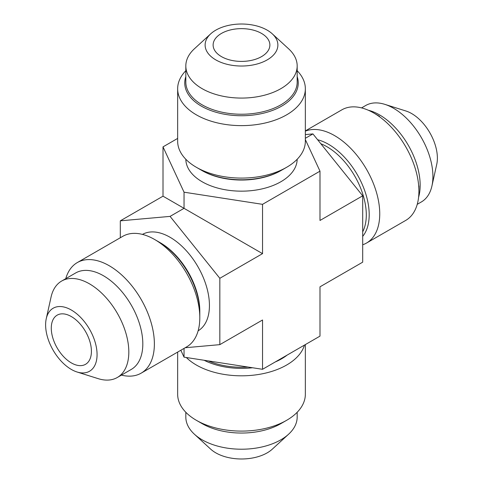 <?xml version="1.0" encoding="UTF-8"?>
<svg xmlns="http://www.w3.org/2000/svg" width="483" height="483" viewBox="0 0 483 483"><rect width="100%" height="100%" fill="white"/><g stroke="black" fill="none" stroke-linecap="round" stroke-linejoin="round"><path stroke-width="0.72" d="M180.835 350.247L184.041 357.16L262.535 369.302L319.994 336.126L319.994 286.817L362.697 262.166L362.697 195.814L319.994 220.465L319.994 171.157L305.347 139.605M185.182 347.742L219.831 344.645L219.831 278.299L170.07 216.39L120.303 220.834L120.303 237.745M262.535 369.302L262.535 319.994L219.831 344.645M177.653 138.416L163.006 146.874L163.006 196.183L262.535 253.641L219.831 278.299M262.535 253.641L262.535 204.333L319.994 171.157M184.041 357.16L184.041 348.4M170.07 216.39L184.041 208.324L184.041 192.192L262.535 204.333M163.006 146.874L184.041 192.192M163.006 196.183L120.303 220.834M362.697 195.814L312.93 133.912L305.347 134.588M312.93 133.912L305.347 138.289M142.449 234.4A55.678 32.144 60 0 1 170.07 237.28A55.678 32.144 60 0 1 206.38 286.147A55.678 32.144 60 0 1 198.121 330.831M160.434 242.846L154.657 239.508L160.434 242.84A55.678 32.144 60 0 1 160.434 242.846A55.678 32.144 60 0 1 199.805 311.028L199.805 317.705A63.847 36.865 60 0 1 186.583 346.933L141.151 373.16A63.847 36.865 60 0 1 121.438 375.104A63.847 36.865 -120 0 0 154.379 343.932A63.847 36.865 -120 0 0 115.395 269.78A63.847 36.865 -120 0 0 65.766 278.673A63.847 36.865 -120 0 1 77.304 262.571L122.736 236.344A63.847 36.865 -120 0 1 154.657 239.508L154.657 239.508A63.847 36.865 60 0 1 199.805 317.705M77.304 262.571A63.847 36.865 -120 0 1 109.23 265.735A63.847 36.865 60 0 1 150.938 321.998A63.847 36.865 60 0 1 141.151 373.16M103.453 275.745A55.678 32.144 -120 0 0 75.614 272.986L61.613 281.07A55.678 32.144 -120 0 0 51.065 297.045L46.259 318.671A36.376 21.004 -120 0 0 71.345 369.441A36.376 21.004 60 0 0 77.045 371.995L98.176 378.648A55.678 32.144 60 0 0 117.291 377.501L131.285 369.417A55.678 32.144 60 0 0 139.822 324.805A55.678 32.144 60 0 0 103.453 275.745M61.613 281.07A55.678 32.144 -120 0 1 89.452 283.823A55.678 32.144 60 0 1 125.822 332.884A55.678 32.144 60 0 1 117.291 377.501M77.045 371.995A36.376 21.004 60 0 0 96.908 351.183A36.376 21.004 60 0 0 71.345 310.032A36.376 21.004 -120 0 0 46.259 318.671M91.414 351.322A28.376 16.386 60 0 1 85.533 364.315A28.376 16.386 60 0 1 63.665 356.708A28.376 16.386 60 0 1 51.283 328.15A28.376 16.386 60 0 1 57.157 315.164A28.376 16.386 60 0 1 79.025 322.765A28.376 16.386 60 0 1 91.414 351.322M261.563 56.608A28.376 16.386 0 0 0 269.876 45.022A28.376 16.386 0 0 0 252.361 29.886A28.376 16.386 0 0 0 221.437 33.436A28.376 16.386 0 0 0 213.124 45.022A28.376 16.386 0 0 0 230.639 60.158A28.376 16.386 0 0 0 261.563 56.608M194.389 434.199A55.678 32.144 180 0 0 202.129 439.802A55.678 32.144 0 0 0 288.611 434.199L272.285 449.172A36.376 21.004 0 0 1 215.774 452.831A36.376 21.004 180 0 1 210.715 449.172L194.389 434.199A55.678 32.144 180 0 1 185.822 417.07L185.822 412.277M288.611 434.199A55.678 32.144 0 0 0 297.178 417.07L297.178 412.277M202.129 423.633L196.352 420.301L202.129 423.633A55.678 32.144 0 0 0 280.871 423.633L286.648 420.301A63.847 36.865 0 0 0 305.347 394.237L305.347 344.584M286.648 420.301A63.847 36.865 0 0 1 196.352 420.301A63.847 36.865 180 0 1 177.653 394.237L177.653 352.089M186.329 357.511A63.847 36.865 180 0 0 196.352 365.021A63.847 36.865 0 0 0 260.917 374.071A63.847 36.865 0 0 0 304.453 345.097M181.27 351.189A63.847 36.865 180 0 1 180.751 350.296M208.312 360.91A55.678 32.144 0 0 0 247.894 367.038M272.285 33.828A36.376 21.004 180 0 0 267.226 30.169A36.376 21.004 0 0 0 210.715 33.828A36.376 21.004 0 0 0 215.774 59.874A36.376 21.004 180 0 0 264.195 61.438A36.376 21.004 180 0 0 272.285 33.828L288.611 48.801A55.678 32.144 180 0 1 297.178 65.93A55.678 32.144 180 0 1 262.806 95.628A55.678 32.144 180 0 1 202.129 88.661A55.678 32.144 0 0 1 185.822 65.93L185.822 82.092A55.678 32.144 0 0 0 202.129 104.823A55.678 32.144 180 0 0 262.806 111.79A55.678 32.144 180 0 0 297.178 82.092L297.178 65.93M210.715 33.828L194.389 48.801A55.678 32.144 0 0 0 185.822 65.93M185.822 70.723A63.847 36.865 0 0 0 177.653 88.763A63.847 36.865 0 0 0 196.352 114.833A63.847 36.865 180 0 0 265.934 122.821A63.847 36.865 180 0 0 305.347 88.763L305.347 141.223A63.847 36.865 180 0 1 286.648 167.287A63.847 36.865 180 0 1 196.352 167.287L196.352 167.287A63.847 36.865 0 0 1 177.653 141.223L177.653 88.763M297.178 70.723A63.847 36.865 180 0 1 305.347 88.763M202.129 170.626L196.352 167.287L202.129 170.626A55.678 32.144 180 0 0 280.871 170.626L286.648 167.287M297.172 159.269A55.678 32.144 180 0 1 262.607 188.762A55.678 32.144 180 0 1 202.129 181.747A55.678 32.144 180 0 1 185.828 159.269M431.935 185.955A55.678 32.144 60 0 0 393.548 108.258A55.678 32.144 -120 0 0 384.824 104.352L405.955 111.005A36.376 21.004 -120 0 1 411.655 113.559A36.376 21.004 60 0 1 436.741 164.329L431.935 185.955A55.678 32.144 60 0 1 421.387 201.93L417.234 204.327M384.824 104.352A55.678 32.144 -120 0 0 365.709 105.499L361.562 107.896M305.347 130.911L341.849 109.84A63.847 36.865 -120 0 1 373.77 113.004L379.547 116.337L373.77 113.004A63.847 36.865 60 0 1 418.918 191.202A63.847 36.865 60 0 1 405.696 220.429L366.525 243.046A63.847 36.865 60 0 1 362.697 244.778M366.525 243.046A63.847 36.865 60 0 0 376.311 191.884A63.847 36.865 60 0 0 334.598 135.62A63.847 36.865 -120 0 0 305.347 131.153M320.845 143.753A55.678 32.144 -120 0 1 326.931 146.717A55.678 32.144 60 0 1 362.697 231.828M204.11 360.264A56.752 32.766 0 0 0 252.537 367.756M275.262 361.954A56.752 32.766 0 0 0 287.119 355.108M185.822 76.616A56.752 32.766 0 0 0 184.748 82.973A56.752 32.766 0 0 0 201.369 106.145A56.752 32.766 0 0 0 263.217 113.245A56.752 32.766 0 0 0 298.252 82.973A56.752 32.766 0 0 0 297.178 76.616M283.992 168.736A56.752 32.766 180 0 1 201.369 170.185M159.191 242.128A57.435 33.158 60 0 1 199.805 312.465M368.378 110.263A57.435 33.158 60 0 1 420.162 185.243A57.435 33.158 60 0 1 418.592 197.245M362.697 236.368A57.435 33.158 -120 0 0 369.193 214.669A57.435 33.158 -120 0 0 328.579 144.326A57.435 33.158 -120 0 0 317.621 139.744M418.918 185.961L418.918 191.202"/></g></svg>

